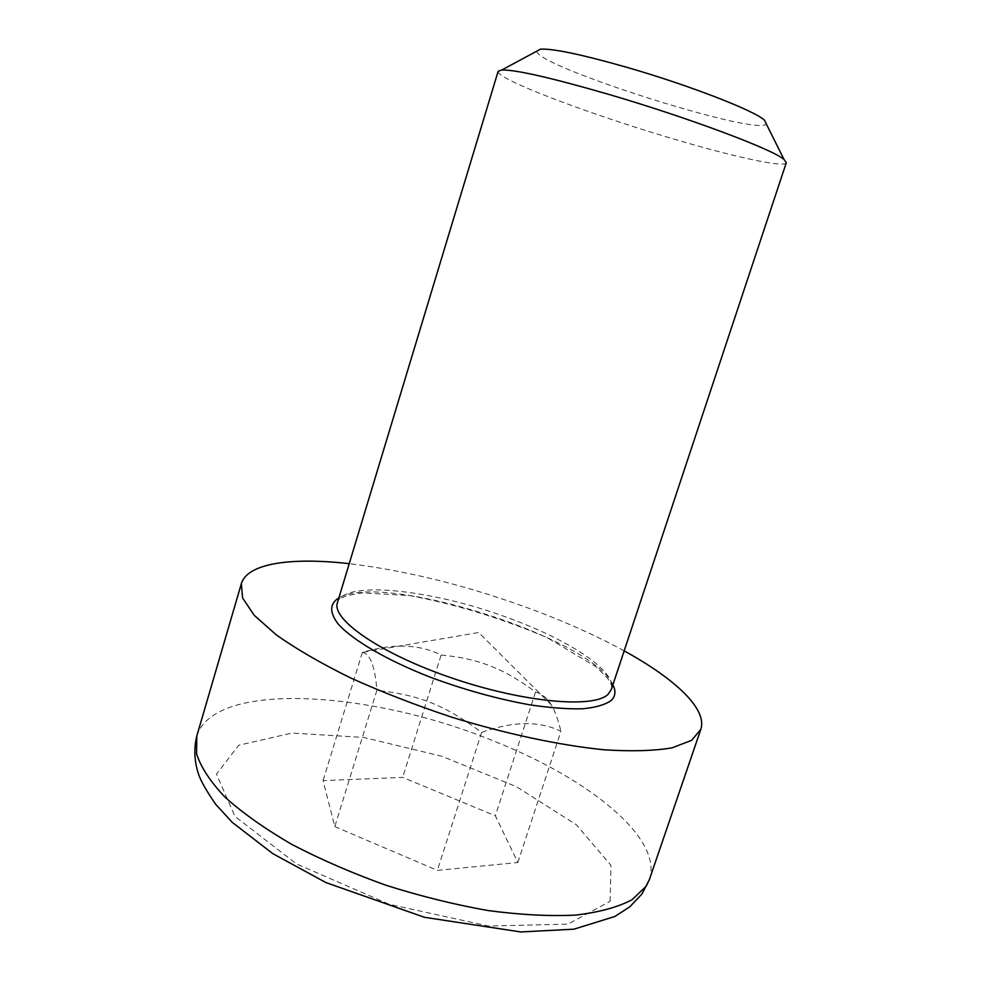 <?xml version="1.0" encoding="UTF-8"?>
<svg xmlns="http://www.w3.org/2000/svg" width="981" height="981" viewBox="0 0 981 981"><rect width="100%" height="100%" fill="white"/><g stroke="black" fill="none" stroke-linecap="round" stroke-linejoin="round"><path stroke-width="0.74" stroke-dasharray="4.91 3.68" d="M786.296 162.711C784.739 168.229 731.397 156.31 669.802 137.855C587.337 113.465 495.356 78.615 498.14 71.306M624.161 650.881C598.214 636.694 569.201 623.511 537.098 611.322C471.836 586.846 409.212 570.967 349.236 563.67M536.877 51.122C535.295 66.058 758.963 137.009 766.271 123.888M334.791 826.578L437.379 870.38L517.833 862.507L495.331 815.8L402.688 777.393L323.068 780.631L334.791 826.578L376.888 690.33C375.012 666.16 370.156 653.542 362.332 652.451L362.762 652.328C393.197 643.229 419.316 644.137 441.131 655.038L402.688 777.393M362.332 652.451L323.068 780.631M517.833 862.507L560.948 731.274C539.403 720.741 512.953 721.121 481.61 732.427C444.638 704.947 419.66 695.1 376.888 690.33M481.61 732.427L437.379 870.38M441.131 655.038C459.942 656.73 476.337 660.385 490.341 665.989C504.393 671.323 519.452 680.017 535.516 692.059L495.331 815.8M535.516 692.059C542.076 693.849 547.324 698.104 551.273 704.848C554.731 710.367 557.956 719.171 560.948 731.274M337.439 602.653C344.012 578.765 438.47 590.488 515.16 620.483C572.683 642.212 617.331 672.365 611.322 689.533M612.904 684.787C591.629 637.687 383.412 571.641 338.886 597.858M196.813 735.946C214.68 679.661 373.553 691.213 495.111 741.599C587.926 778.387 663.279 837.823 649.41 879.516M610.133 901.306L610.955 865.34L576.387 824.8L516.509 786.725L442.075 756.326L363.632 737.442L291.97 733.065L238.8 745.217L216.458 774.107L234.986 816.413L296.409 863.856L389.065 904.249L488.55 926.052L568.036 924.127L610.133 901.306M611.862 687.902L611.396 684.934L607.803 678.484L596.154 666.835L547.128 637.601C500.788 618.042 454.816 604.014 409.224 595.516L362.271 592.904L346.833 595.614C341.106 597.907 338.151 599.71 337.942 600.997M551.273 704.848L478.691 632.512L362.762 652.328"/><path stroke-width="1.47" d="M608.478 94.311C688.294 117.634 773.42 149.664 784.04 159.486L786.296 162.711L611.322 689.533L608.073 694.327C593.75 708.65 523.449 702.506 452.155 678.129C380.763 653.886 331.137 619.416 337.439 602.653L498.14 71.306L501.843 69.958C515.994 69.725 551.543 77.842 608.478 94.311M349.236 563.67C291.749 557.147 247.457 563.045 241.338 583.683L242.589 597.944L254.165 615.246L276.384 634.965C296.336 649.042 321.02 663.34 350.401 677.846C381.989 692.108 415.797 705.229 451.824 717.221C506.257 733.96 559.513 745.266 603.806 749.766C631.408 751.544 654.168 750.906 672.12 747.829L691.556 740.361L700.79 729.423C707.681 709.042 674.891 678.693 624.161 650.881M766.271 123.888L764.42 120.185C755.002 110.841 688.417 84.967 626.037 67.088C581.353 54.409 552.855 48.437 540.531 49.16L536.877 51.122M338.886 597.858C329.432 603.744 329.322 612.61 338.555 624.48C353.393 640.618 387.25 660.385 430.549 677.307C464.467 689.851 497.674 699.048 530.132 704.885C550.292 707.853 567.815 709.153 582.714 708.785C595.712 707.485 605.179 704.75 611.102 700.569C615.479 696.351 616.093 691.09 612.904 684.787M646.136 886.309L631.899 899.81C617.822 907.217 599.06 912.305 575.626 915.101C549.728 916.377 520.617 914.868 488.293 910.576C454.767 904.678 420.739 896.254 386.195 885.328C352.253 873.176 320.799 859.528 291.811 844.408C265.029 828.835 242.81 813.126 225.152 797.308C210.461 781.808 200.933 767.35 196.568 753.911L196.813 735.946C193.735 748.466 194.287 761.121 198.456 773.923C200.737 780.913 206.525 791.091 215.82 804.481L232.289 822.385L272.779 853.629L325.999 882.606L424.442 917.296L520.788 931.95L573.86 929.191L614.854 916.487L629.863 906.775L641.954 893.985L649.41 879.516L646.136 886.309M611.322 689.533L611.862 687.902M337.942 600.997L337.439 602.653M540.531 49.16L501.843 69.958M764.42 120.185L784.04 159.486M649.41 879.516L700.79 729.423M196.813 735.946L241.338 583.683"/></g></svg>
